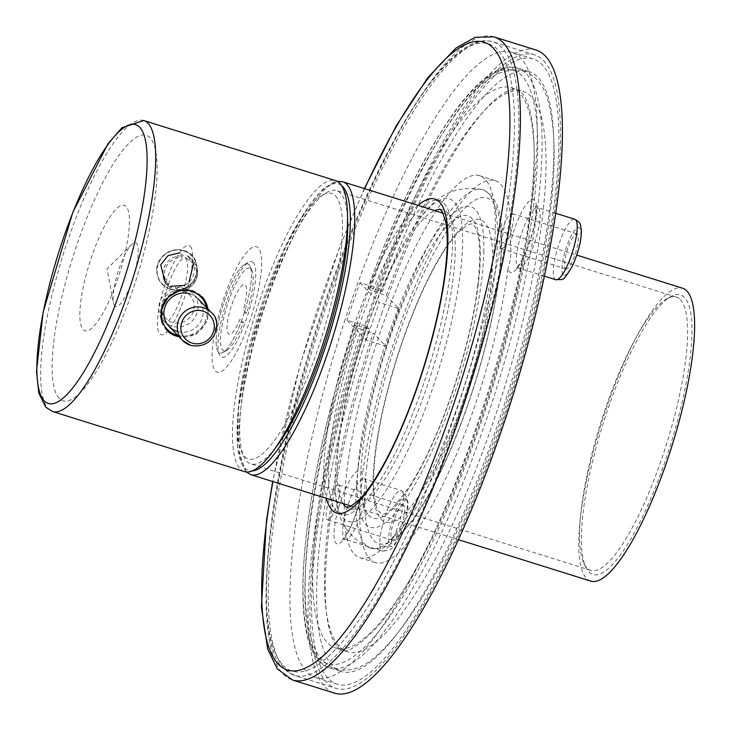 <?xml version="1.0" encoding="UTF-8"?>
<svg xmlns="http://www.w3.org/2000/svg" width="730" height="730" viewBox="0 0 730 730"><rect width="100%" height="100%" fill="white"/><g stroke="black" fill="none" stroke-linecap="round" stroke-linejoin="round"><path stroke-width="0.55" stroke-dasharray="3.65 2.74" d="M275.456 447.919A143.189 34.547 107.4 0 1 250.928 463.906A143.189 34.547 107.4 0 1 260.747 316.939A143.189 34.547 107.4 0 1 336.512 190.621A143.189 34.547 107.4 0 1 340.426 193.121A143.189 34.547 107.4 0 1 347.535 217.741M590.826 581.126A153.473 37.029 107.4 0 1 607.606 404.657A153.473 37.029 107.4 0 1 682.55 288.204M684.485 297.402A146.52 35.359 -72.6 0 0 670.706 296.599A146.52 35.359 -72.6 0 0 602.943 424.103A146.52 35.359 -72.6 0 0 585.889 567.475A146.52 35.359 -72.6 0 0 661.508 471.562A146.52 35.359 -72.6 0 0 684.485 297.402M680.314 299.555A143.189 34.547 107.4 0 1 663.707 452.901A143.189 34.547 107.4 0 1 590.807 570.34A143.189 34.547 107.4 0 1 583.954 563.487A143.189 34.547 107.4 0 1 600.626 423.373A143.189 34.547 107.4 0 1 666.846 298.78A143.189 34.547 107.4 0 1 676.391 297.055A143.189 34.547 107.4 0 1 680.314 299.555M117.074 280.904A65.727 15.859 -72.6 0 0 116.964 208.296A65.727 15.859 -72.6 0 0 79.826 314.949A65.727 15.859 -72.6 0 0 117.074 280.904M59.23 398.388A139.129 33.571 107.4 0 1 104.49 179.315A139.129 33.571 107.4 0 1 150.143 226.437A139.129 33.571 107.4 0 1 59.23 398.388M177.846 335.517A23.351 22.475 135.9 0 0 206.599 307.659M177.801 331.602A20.02 19.263 135.9 0 0 202.21 318.024A20.02 19.263 135.9 0 0 190.065 293.871M166.851 330.398A24.355 23.433 -44.1 0 1 161.613 306.208A24.355 23.433 -44.1 0 1 201.827 296.499M207.831 308.927A24.355 23.433 -44.1 0 1 179.078 336.785M253.191 262.581A50.041 12.072 -72.6 0 0 248.483 262.307A50.041 12.072 -72.6 0 0 225.342 305.852A50.041 12.072 -72.6 0 0 219.511 354.826A50.041 12.072 -72.6 0 0 245.344 322.058A50.041 12.072 -72.6 0 0 253.191 262.581M249.322 322.313A65.727 15.859 -72.6 0 0 249.204 249.706A65.727 15.859 -72.6 0 0 212.065 356.359A65.727 15.859 -72.6 0 0 249.322 322.313M249.012 264.735A46.711 11.269 -72.6 0 0 244.623 264.479A46.711 11.269 -72.6 0 0 223.024 305.122A46.711 11.269 -72.6 0 0 217.576 350.829A46.711 11.269 -72.6 0 0 241.685 320.251A46.711 11.269 -72.6 0 0 249.012 264.735M164.186 321.364A33.361 8.048 107.4 0 1 175.036 268.832A33.361 8.048 107.4 0 1 185.986 280.128A33.361 8.048 107.4 0 1 164.186 321.364M190.311 246.348A46.711 11.269 107.4 0 1 188.094 285.649A46.711 11.269 107.4 0 1 167.672 331.183A46.711 11.269 107.4 0 1 162.051 294.546A46.711 11.269 107.4 0 1 190.311 246.348M114.747 305.879A33.361 8.048 107.4 0 1 113.378 302.621A33.361 8.048 107.4 0 1 117.95 272.226A33.361 8.048 107.4 0 1 131.528 244.65A33.361 8.048 107.4 0 1 134.703 272.308A33.361 8.048 107.4 0 1 114.747 305.879M244.44 471.607A152.47 36.792 107.4 0 1 240.27 468.943A152.47 36.792 107.4 0 1 257.945 305.651A152.47 36.792 107.4 0 1 335.572 180.602M208.388 309.502L207.357 320.99L196.279 334.157L179.352 337.068M165.427 283.295L170.418 286.352M184.781 285.357L188.979 282.218M193.523 263.63L179.461 252.89M335.399 195.768A139.129 33.571 107.4 0 1 290.148 414.832A139.129 33.571 107.4 0 1 244.486 367.71A139.129 33.571 107.4 0 1 335.399 195.768M185.009 288.651A20.02 19.263 135.9 0 0 162.033 297.293A20.02 19.263 135.9 0 0 164.104 321.328A20.02 19.263 135.9 0 0 191.88 321.237A20.02 19.263 135.9 0 0 192.857 293.469A20.02 19.263 135.9 0 0 185.009 288.651M183.294 291.124A16.681 16.051 -44.1 0 1 193.295 311.582A16.681 16.051 -44.1 0 1 172.408 322.377A16.681 16.051 -44.1 0 1 162.398 301.91A16.681 16.051 -44.1 0 1 183.294 291.124M246.658 313.197L244.203 312.887A46.711 11.269 -72.6 0 0 249.97 266.158A46.711 11.269 -72.6 0 0 223.024 305.122A46.711 11.269 -72.6 0 0 222.933 352.508A46.711 11.269 -72.6 0 0 240.946 322.259L243.391 322.578A43.371 10.466 107.4 0 1 226.793 350.327A43.371 10.466 107.4 0 1 226.875 306.335A43.371 10.466 107.4 0 1 251.905 270.146A43.371 10.466 107.4 0 1 246.658 313.197L243.336 309.766A26.024 6.278 -72.6 0 0 241.192 286.352A26.024 6.278 -72.6 0 0 227.066 326.921A26.024 6.278 -72.6 0 0 240.07 319.147L243.391 322.578M529.15 71.659L517.415 67.981C507.514 65.244 496.665 68.675 484.866 78.283C476.334 85.109 467.355 94.736 457.947 107.182C427.068 148.865 397.111 208.926 368.075 287.374L368.139 287.501A310.953 75.035 107.4 0 1 537.691 149.367A310.953 75.035 107.4 0 1 364.206 647.556A310.953 75.035 107.4 0 1 355.072 325.014L355.017 324.877C300.158 490.168 283.568 656.142 329.568 667.822A314.283 75.838 -72.6 0 0 495.862 390.568A314.283 75.838 -72.6 0 0 517.415 67.981A314.283 75.838 -72.6 0 0 370.594 287.821L368.139 287.501L370.794 290.248L386.261 295.55A293.597 70.846 107.4 0 1 522.972 91.396A293.597 70.846 107.4 0 1 502.842 392.749A293.597 70.846 107.4 0 1 347.489 651.762A293.597 70.846 107.4 0 1 373.203 333.053L385.969 346.23L366.195 340.034L346.969 320.196L366.743 326.383L369.27 329.002A314.283 75.838 -72.6 0 0 341.312 671.5A314.283 75.838 -72.6 0 0 507.605 394.246A314.283 75.838 -72.6 0 0 529.15 71.659A314.283 75.838 -72.6 0 0 382.337 291.498L370.594 287.821M374.517 291.872A293.597 70.846 107.4 0 1 511.228 87.719A293.597 70.846 107.4 0 1 491.098 389.072A293.597 70.846 107.4 0 1 335.745 648.085A293.597 70.846 107.4 0 1 361.459 329.376L357.737 327.761L355.072 325.014L369.27 329.002M361.459 329.376L373.203 333.053M339.003 485.195A18.35 4.426 -72.6 0 0 338.501 484.875A18.35 4.426 -72.6 0 0 328.792 501.063A18.35 4.426 -72.6 0 0 327.533 519.897A18.35 4.426 -72.6 0 0 336.877 504.85A18.35 4.426 -72.6 0 0 339.003 485.195M403.891 505.516A18.35 4.426 -72.6 0 0 403.389 505.196A18.35 4.426 -72.6 0 0 393.68 521.384A18.35 4.426 -72.6 0 0 392.421 540.218A18.35 4.426 -72.6 0 0 401.765 525.171A18.35 4.426 -72.6 0 0 403.891 505.516M360.136 499.721L362.472 474.591A38.371 9.262 -72.6 0 0 342.945 494.949A38.371 9.262 -72.6 0 0 335.946 543.175A38.371 9.262 -72.6 0 0 360.136 499.721A200.184 48.299 -72.6 0 0 369.927 559.116A200.184 48.299 -72.6 0 0 375.412 562.611A200.184 48.299 -72.6 0 0 449.689 469.956A200.184 48.299 -72.6 0 0 507.998 268.567A38.371 9.262 -72.6 0 0 509.476 271.879A38.371 9.262 -72.6 0 0 530.911 238.454A38.371 9.262 -72.6 0 0 532.079 199.299A38.371 9.262 -72.6 0 0 510.325 243.437C511.575 251.841 510.79 260.218 507.998 268.567M354.479 554.28A200.184 48.299 -72.6 0 0 359.963 557.775A200.184 48.299 -72.6 0 0 465.877 381.179A200.184 48.299 -72.6 0 0 479.601 175.711A200.184 48.299 -72.6 0 0 377.684 339.897A200.184 48.299 -72.6 0 0 354.479 554.28M510.325 243.437A200.184 48.299 -72.6 0 0 495.049 180.547A200.184 48.299 -72.6 0 0 420.772 273.202A200.184 48.299 -72.6 0 0 362.472 474.591M565.449 268.603A18.35 4.426 -72.6 0 0 565.951 268.923A18.35 4.426 -72.6 0 0 575.66 252.735A18.35 4.426 -72.6 0 0 576.919 233.901A18.35 4.426 -72.6 0 0 567.575 248.957A18.35 4.426 -72.6 0 0 565.449 268.603M500.561 248.282A18.35 4.426 -72.6 0 0 501.063 248.611A18.35 4.426 -72.6 0 0 510.772 232.423A18.35 4.426 -72.6 0 0 512.031 213.58A18.35 4.426 -72.6 0 0 502.687 228.636A18.35 4.426 -72.6 0 0 500.561 248.282M345.107 319.612A327.633 79.059 -72.6 0 0 315.688 677.467A327.633 79.059 -72.6 0 0 482.512 408.745A327.633 79.059 -72.6 0 0 520.49 57.871A327.633 79.059 -72.6 0 0 511.511 52.149A327.633 79.059 -72.6 0 0 345.107 319.612M366.743 326.383A327.633 79.059 -72.6 0 0 337.324 684.238A327.633 79.059 -72.6 0 0 510.671 395.204A327.633 79.059 -72.6 0 0 533.137 58.92A327.633 79.059 -72.6 0 0 379.801 288.879L360.027 282.683A327.633 79.059 -72.6 0 0 346.969 320.196M360.027 282.683L379.253 302.53L366.195 340.034M386.261 295.55L399.027 308.726L379.253 302.53M399.027 308.726L385.969 346.23M379.801 288.879L382.337 291.498M543.531 60.581A331.968 80.099 107.4 0 1 505.05 416.1A331.968 80.099 107.4 0 1 336.028 688.381A331.968 80.099 107.4 0 1 358.786 347.644A331.968 80.099 107.4 0 1 534.433 54.786A331.968 80.099 107.4 0 1 543.531 60.581M444.086 203.46A164.478 39.685 107.4 0 1 390.587 462.446A164.478 39.685 107.4 0 1 336.612 406.738A164.478 39.685 107.4 0 1 444.086 203.46M439.515 209.446A156.649 37.796 107.4 0 1 447.262 212.594A156.649 37.796 107.4 0 1 426.849 387.055A156.649 37.796 107.4 0 1 346.276 507.195M343.073 503.545A156.649 37.796 107.4 0 1 360.091 348.046A156.649 37.796 107.4 0 1 434.806 210.623M535.93 50.005A336.968 81.313 -72.6 0 0 357.636 347.279A336.968 81.313 -72.6 0 0 334.532 693.153M181.989 255.929A17.684 17.018 135.9 0 0 164.688 266.121A17.684 17.018 135.9 0 0 167.544 285.54A17.684 17.018 135.9 0 0 170.774 288.122L171.614 287.182A16.352 15.731 135.9 0 1 165.354 268.749A16.352 15.731 135.9 0 1 181.953 257.48L181.989 255.929M167.544 285.54L170.774 288.122M175.328 287.273L178.54 290.567C193.806 292.383 204.09 271.168 192.939 260.929A17.684 17.018 135.9 0 0 189.7 258.338L186.542 255.08A17.684 17.018 -44.1 0 1 189.782 257.663A17.684 17.018 -44.1 0 1 192.629 277.081A17.684 17.018 -44.1 0 1 175.328 287.273M189.782 257.663L192.939 260.929A17.684 17.018 135.9 0 1 195.786 280.338A17.684 17.018 135.9 0 1 178.485 290.54L179.032 289.5A16.352 15.731 135.9 0 0 195.631 278.23A16.352 15.731 135.9 0 0 189.371 259.807L189.7 258.338M183.714 250.901A20.349 19.582 135.9 0 0 157.434 274.389A20.349 19.582 135.9 0 0 190.083 284.618A20.349 19.582 135.9 0 0 183.714 250.901M483.862 250.764A167.982 40.533 107.4 0 1 476.508 311.664A167.982 40.533 -72.6 0 1 418.564 478.05A167.982 40.533 107.4 0 1 390.833 517.917A167.982 40.533 -72.6 0 1 357.18 483.187A167.982 40.533 107.4 0 1 364.535 422.287A167.982 40.533 -72.6 0 1 422.478 255.892A167.982 40.533 107.4 0 1 450.209 216.034A167.982 40.533 -72.6 0 1 483.862 250.764M337.26 448.795A169.013 40.78 -72.6 0 0 335.563 492.358A169.013 40.78 -72.6 0 0 395.906 473.806A169.013 40.78 -72.6 0 0 461.241 265.182A169.013 40.78 -72.6 0 0 422.259 215.532A169.013 40.78 -72.6 0 0 337.26 448.795M341.594 185.602A150.134 36.226 -72.6 0 0 265.273 297.904A150.134 36.226 -72.6 0 0 252.242 470.923M342.671 181.77A153.473 37.029 -72.6 0 0 267.727 298.223A153.473 37.029 -72.6 0 0 250.947 474.692M143.737 120.523A152.47 36.792 -72.6 0 0 66.102 245.581A152.47 36.792 -72.6 0 0 48.426 408.864A152.47 36.792 -72.6 0 0 52.606 411.528M211.335 312.549A20.02 19.263 -44.1 0 1 213.406 336.585A20.02 19.263 -44.1 0 1 190.43 345.226M357.536 325.325A314.283 75.838 -72.6 0 0 329.568 667.822L341.312 671.5M406.062 499.265A25.021 6.041 107.4 0 1 397.923 538.667A25.021 6.041 107.4 0 1 389.71 530.19A25.021 6.041 107.4 0 1 406.062 499.265M402.066 491.08A31.691 7.647 107.4 0 1 398.388 525.025A31.691 7.647 107.4 0 1 382.246 551.022A31.691 7.647 107.4 0 1 384.427 518.483A31.691 7.647 107.4 0 1 401.19 490.523A31.691 7.647 107.4 0 1 402.066 491.08M344.304 538.859A31.691 7.647 -72.6 0 0 345.171 539.406A31.691 7.647 -72.6 0 0 361.313 513.409A31.691 7.647 -72.6 0 0 364.982 479.464A31.691 7.647 -72.6 0 0 364.115 478.917A31.691 7.647 -72.6 0 0 347.982 504.914A31.691 7.647 -72.6 0 0 344.304 538.859M517.835 267.563A31.691 7.647 -72.6 0 0 518.702 268.12A31.691 7.647 -72.6 0 0 535.473 240.152A31.691 7.647 -72.6 0 0 537.645 207.621A31.691 7.647 -72.6 0 0 521.512 233.618A31.691 7.647 -72.6 0 0 517.835 267.563M555.786 279.727A31.691 7.647 107.4 0 1 554.919 279.17A31.691 7.647 107.4 0 1 558.587 245.225A31.691 7.647 107.4 0 1 574.729 219.228M563.268 274.854A25.021 6.041 107.4 0 1 571.408 235.452A25.021 6.041 107.4 0 1 579.62 243.929A25.021 6.041 107.4 0 1 563.268 274.854M501.82 47.523A331.968 80.099 -72.6 0 0 492.723 41.719A331.968 80.099 -72.6 0 0 323.7 314A331.968 80.099 -72.6 0 0 285.22 669.51A331.968 80.099 -72.6 0 0 294.309 675.314A331.968 80.099 -72.6 0 0 463.34 403.042A331.968 80.099 -72.6 0 0 501.82 47.523M283.213 665.422A328.628 79.296 -72.6 0 0 497.96 259.269A328.628 79.296 -72.6 0 0 390.112 147.962A328.628 79.296 -72.6 0 0 283.213 665.422M418.034 205.376A164.478 39.685 -72.6 0 0 347.918 344.241A164.478 39.685 -72.6 0 0 326.31 498.289M364.653 188.659A328.965 79.378 -72.6 0 0 272.929 481.572M493.909 36.847A336.968 81.313 -72.6 0 0 315.615 334.121A336.968 81.313 -72.6 0 0 292.511 679.995M170.282 289.016A20.467 19.692 135.9 0 0 195.914 275.776A20.467 19.692 135.9 0 0 183.632 250.664A20.467 19.692 135.9 0 0 157.999 263.904A20.467 19.692 135.9 0 0 170.282 289.016M478.314 283.906A158.474 38.243 107.4 0 1 378.35 518.4A158.474 38.243 107.4 0 1 404.904 298.616A158.474 38.243 107.4 0 1 478.314 283.906M490.67 287.775A158.474 38.243 107.4 0 1 390.714 522.269A158.474 38.243 107.4 0 1 417.259 302.485A158.474 38.243 107.4 0 1 490.67 287.775M358.202 467.364A187.838 45.324 -72.6 0 0 370.566 548.157A187.838 45.324 -72.6 0 0 469.956 382.456A187.838 45.324 -72.6 0 0 482.831 189.654A187.838 45.324 -72.6 0 0 412.715 277.519A187.838 45.324 -72.6 0 0 358.202 467.364M366.816 465.804A181.168 43.718 -72.6 0 0 450.738 448.987A181.168 43.718 -72.6 0 0 481.088 197.739A181.168 43.718 -72.6 0 0 366.816 465.804M676.391 297.055L336.512 190.621M590.807 570.34L250.928 463.906M246.229 471.972L237.515 448.886L238.546 408.207L248.3 355.145L265.209 297.776L286.315 245.736L308.671 205.997L323.062 188.997L334.596 181.879L337.251 181.314M351.385 506.145L458.449 539.671M443.119 213.224L576.8 255.089M583.954 563.487L585.889 567.475M666.846 298.78L670.706 296.599M381.598 313.763C408.782 236.721 437.279 176.359 467.09 132.687C482.539 110.85 495.533 97.272 506.063 91.944C511.538 89.37 515.316 88.604 517.387 89.653C519.833 89.945 522.653 93.011 525.856 98.86C537.581 124.073 536.879 175.665 523.739 253.638C498.745 398.58 423.701 581.135 372.665 631.733C356.705 647.081 346.458 653.177 341.914 650.01C339.623 649.682 336.968 646.926 333.957 641.743C324.065 622.79 322.605 583.781 329.577 524.706C338.337 459.334 355.683 389.017 381.598 313.763M362.691 307.175C392.676 222.139 424.34 156.904 457.71 111.498C479.674 80.254 501.565 66.603 523.392 70.554C535.564 75.299 543.75 85.319 547.947 100.603C557.729 135.287 556.005 188.696 542.773 260.82C527.918 339.195 504.749 416.949 473.268 494.091C439.396 575.459 406.437 629.944 374.399 657.548C361.861 668.361 349.04 672.22 335.946 669.127C323.454 664.209 315.132 653.77 310.998 637.792C303.662 611.475 303.178 573.397 309.538 523.574C318.426 456.35 336.147 384.226 362.691 307.175M217.576 350.829L219.511 354.826M244.623 264.479L248.483 262.307M131.528 244.65L107.064 268.813L113.378 302.621M197.912 298.689L192.857 293.469M169.159 326.547L164.104 321.328M251.905 270.146L249.97 266.158M226.793 350.327L222.933 352.508M403.389 505.196L338.501 484.875M392.421 540.218L327.533 519.897M360.51 497.084C357.7 509.668 353.767 520.846 348.721 530.619L342.461 539.497L345.171 539.406L382.246 551.022L388.798 550.374C390.386 548.604 392.667 551.378 401.4 531.559C406.573 515.973 408.709 505.972 407.805 501.565L404.675 492.686L401.19 490.523L364.115 478.917L361.943 477.292L362.399 480.148M495.049 180.547L479.601 175.711M375.412 562.611L359.963 557.775M544.37 276.15L518.702 268.12L515.991 268.211C514.358 269.762 521.695 265.912 530.664 238.582C533.776 228.417 535.528 219.748 535.93 212.576L535.473 205.997L537.645 207.621L555.676 213.269M576.919 233.901L512.031 213.58M565.951 268.923L501.063 248.611M533.137 58.92L511.511 52.149M337.324 684.238L315.688 677.467M335.745 648.085L347.489 651.762M511.228 87.719L522.972 91.396M534.433 54.786L492.723 41.719C482.348 38.836 470.941 42.459 458.504 52.578C449.498 59.778 440.026 69.943 430.089 83.083C409.503 110.458 388.625 147.46 367.445 194.071C344.231 245.554 323.874 301.28 306.39 361.25C261.833 509.12 255.016 647.702 283.906 668.707L294.309 675.314L336.028 688.381M364.37 188.568L340.244 245.636L300.285 364.106L272.646 481.49M183.75 250.518C206.024 256.084 198.049 292.794 175.063 290.166C164.031 288.633 157.908 282.337 156.704 271.259C155.353 259.323 169.314 245.937 183.75 250.518M477.867 285.038C474.117 315.123 466.534 348.046 455.091 383.788C441.814 424.367 427.296 457.582 411.51 483.415C395.788 506.136 385.814 516.274 381.589 513.838L378.322 510.708C375.822 506.629 374.28 498.855 373.687 487.375C372.975 465.348 376.707 436.85 384.892 401.865C394.912 360.438 408.125 322.094 424.531 286.835C437.06 260.564 448.603 242.105 459.17 231.474L467.857 224.831C471.416 223.727 473.095 223.608 472.903 224.466L475.02 227.003C480.112 235.462 481.061 254.806 477.867 285.038M335.563 492.358C336.147 519.322 347.818 537.919 370.566 548.157C379.162 550.119 387.466 547.409 395.487 540.027L412.377 520.992C427.159 500.406 441.677 472.401 455.949 436.969C476.526 384.783 490.578 334.002 498.079 284.609C500.807 265.702 502.003 249.195 501.656 235.069C502.039 211.125 495.761 195.987 482.831 189.654C458.303 185.091 438.109 193.715 422.259 215.532"/><path stroke-width="1.09" d="M347.535 217.741A143.189 34.547 107.4 0 1 275.456 447.919M576.8 255.089L682.55 288.204A153.473 37.029 107.4 0 1 665.769 464.672A153.473 37.029 107.4 0 1 590.826 581.126L458.449 539.671M206.599 307.659A23.351 22.475 135.9 0 0 191.789 291.398A23.351 22.475 135.9 0 0 162.325 307.148A23.351 22.475 135.9 0 0 177.846 335.517M190.065 293.871A20.02 19.263 135.9 0 0 164.861 307.221A20.02 19.263 135.9 0 0 177.801 331.602M201.827 296.499A24.355 23.433 -44.1 0 1 207.831 308.927M179.078 336.785A24.355 23.433 -44.1 0 1 166.851 330.398M143.737 120.523L335.572 180.602A152.47 36.792 107.4 0 1 339.751 183.267A152.47 36.792 107.4 0 1 322.076 346.549A152.47 36.792 107.4 0 1 244.44 471.607L52.606 411.528A152.47 36.792 -72.6 0 0 133.28 277.026A152.47 36.792 -72.6 0 0 143.737 120.523L121.937 127.759L108.031 143.719L72.772 212.393L43.134 312.221L36.5 371.333L38.836 393.178L45.817 407.258L52.606 411.528M179.352 337.068L168.037 331.557L161.622 321.017L161.795 308.297L168.438 296.991L179.644 290.467L192.364 290.723L203.013 297.794L208.388 309.502M179.461 252.89L168.046 255.646L160.7 264.844L165.427 283.295M170.418 286.352L184.781 285.357M188.979 282.218L193.523 263.63M434.806 210.623A156.649 37.796 107.4 0 1 439.515 209.446C439.387 208.515 440.373 209.364 442.471 211.983L445.774 222.23C447.107 229.393 447.517 238.792 447.015 250.427C445.327 282.108 437.963 319.676 424.906 363.138C413.837 399.091 401.254 430.682 387.155 457.892C376.726 477.685 367.236 491.81 358.676 500.296L350.053 506.839L346.276 507.195A156.649 37.796 107.4 0 1 345.053 506.091A156.649 37.796 107.4 0 1 343.073 503.545M272.646 481.49L266.468 520.682L261.413 607.342L267.737 649.216L277.291 668.872L292.511 679.995L334.532 693.153A336.968 81.313 -72.6 0 0 499.074 437.471A336.968 81.313 -72.6 0 0 535.93 50.005L493.909 36.847L475.066 37.303L456.004 47.998L427.753 77.727L396.262 125.843L364.37 188.568M252.242 470.923A150.134 36.226 -72.6 0 0 328.29 338.09A150.134 36.226 -72.6 0 0 341.594 185.602M246.229 471.972L250.947 474.692A153.473 37.029 -72.6 0 0 332.15 339.295A153.473 37.029 -72.6 0 0 342.671 181.77L337.251 181.314M44.338 400.962A146.091 35.25 -72.6 0 0 139.795 220.405A146.091 35.25 -72.6 0 0 91.852 170.92A146.091 35.25 -72.6 0 0 44.338 400.962M203.141 311.181A17.018 16.379 -44.1 0 1 213.352 332.059A17.018 16.379 -44.1 0 1 192.036 343.073A17.018 16.379 -44.1 0 1 181.825 322.185A17.018 16.379 -44.1 0 1 203.141 311.181M190.43 345.226A20.02 19.263 -44.1 0 1 182.582 340.408A20.02 19.263 -44.1 0 1 180.511 316.364A20.02 19.263 -44.1 0 1 203.487 307.722A20.02 19.263 -44.1 0 1 211.335 312.549C223.097 320.625 215.514 350.601 190.521 345.29L182.582 340.408L169.159 326.547M555.676 213.269L574.729 219.228A31.691 7.647 107.4 0 1 572.557 251.768A31.691 7.647 107.4 0 1 555.786 279.727L544.37 276.15M326.31 498.289A164.478 39.685 -72.6 0 0 332.132 510.188A164.478 39.685 -72.6 0 0 429.231 349.268A164.478 39.685 -72.6 0 0 418.034 205.376M272.929 481.572A328.965 79.378 -72.6 0 0 302.402 669.282A328.965 79.378 -72.6 0 0 448.12 420.425A328.965 79.378 -72.6 0 0 502.432 64.112A328.965 79.378 -72.6 0 0 364.653 188.659M292.511 679.995A336.968 81.313 -72.6 0 0 457.053 424.312A336.968 81.313 -72.6 0 0 493.909 36.847M250.947 474.692L351.385 506.145M342.671 181.77L443.119 213.224M197.912 298.689L211.335 312.549M574.729 219.228C578.58 221.327 580.523 223.398 580.56 225.46L581.326 230.142C581.545 239.924 578.598 251.85 572.502 265.902C561.735 283.359 564.299 278.714 555.786 279.727"/></g></svg>
